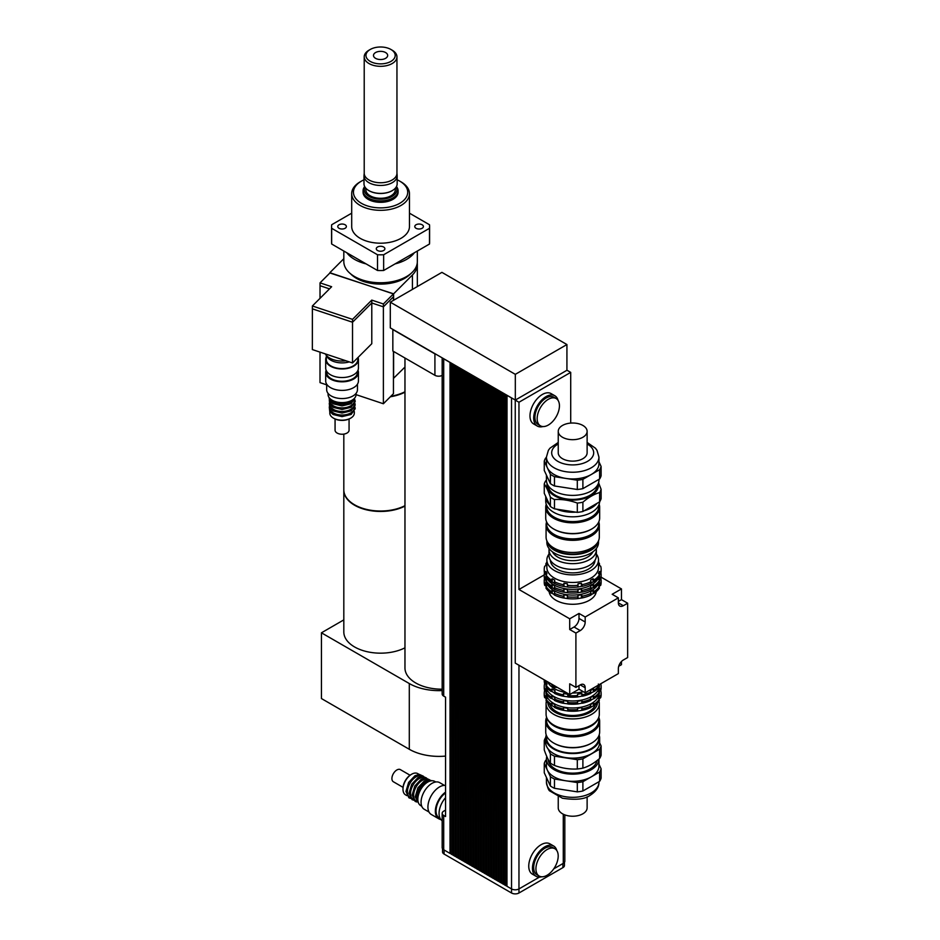 <?xml version="1.0" encoding="UTF-8"?>
<svg xmlns="http://www.w3.org/2000/svg" width="940" height="940" viewBox="0 0 940 940"><rect width="100%" height="100%" fill="white"/><g stroke="black" fill="none" stroke-linecap="round" stroke-linejoin="round"><path stroke-width="1.41" d="M422.13 228.279A4.301 2.479 180 0 1 417.442 228.82A4.301 2.479 180 0 1 414.787 226.528A4.301 2.479 180 0 1 419.087 224.037A4.301 2.479 180 0 1 423.399 226.528A4.301 2.479 180 0 1 422.13 228.279M339.023 224.766A4.301 2.479 180 0 1 343.711 224.225A4.301 2.479 180 0 1 346.378 226.528A4.301 2.479 180 0 1 342.066 229.008A4.301 2.479 180 0 1 337.765 226.528A4.301 2.479 180 0 1 339.023 224.766M377.539 250.51A4.301 2.479 180 0 1 376.282 248.759A4.301 2.479 180 0 1 380.582 246.28A4.301 2.479 180 0 1 384.883 248.759A4.301 2.479 180 0 1 382.228 251.05A4.301 2.479 180 0 1 377.539 250.51M331.667 228.303L377.516 254.763L377.516 270.485L331.667 244.024L331.667 228.303A49.009 28.294 180 0 1 331.562 226.528A49.009 28.294 180 0 1 331.667 224.754L351.701 213.18M383.649 254.763L429.498 228.303L429.498 244.024L383.649 270.485L383.649 254.763A49.009 28.294 180 0 1 377.516 254.763M429.498 228.303A49.009 28.294 180 0 0 429.592 226.528A49.009 28.294 180 0 0 429.498 224.754L409.464 213.18M331.667 244.024A49.009 28.294 180 0 1 331.562 242.25L331.562 226.528M429.592 226.528L429.592 242.25A49.009 28.294 180 0 1 429.498 244.024M383.649 270.485A49.009 28.294 180 0 1 377.516 270.485M375.565 58.339A7.085 4.089 180 0 1 373.497 55.437A7.085 4.089 180 0 1 380.582 51.348A7.085 4.089 180 0 1 387.668 55.437A7.085 4.089 180 0 1 383.297 59.22A7.085 4.089 180 0 1 375.565 58.339M390.911 61.406A14.617 8.437 180 0 1 370.243 61.406A14.617 8.437 180 0 1 370.243 49.468A14.617 8.437 180 0 1 390.923 49.468A14.617 8.437 180 0 1 390.911 61.406M370.243 49.468L369.009 50.184A16.368 9.447 0 0 0 364.215 56.87A16.368 9.447 0 0 0 374.32 65.6A16.368 9.447 0 0 0 392.156 63.556A16.368 9.447 0 0 0 396.95 56.87A16.368 9.447 0 0 0 392.156 50.184L390.923 49.468M396.927 172.843A16.368 9.447 180 0 1 396.95 173.301A16.368 9.447 180 0 1 392.156 179.987A16.368 9.447 180 0 1 374.32 182.031A16.368 9.447 180 0 1 364.215 173.301L364.215 56.87M397.162 179.822A27.131 15.663 180 0 1 399.77 181.15A27.131 15.663 180 0 1 399.77 203.299A27.131 15.663 180 0 1 361.395 203.299A27.131 15.663 180 0 1 361.395 181.15A27.131 15.663 180 0 1 363.991 179.822M361.395 181.15L360.161 181.855A28.881 16.673 0 0 0 351.701 193.652A28.881 16.673 0 0 0 369.526 209.056A28.881 16.673 0 0 0 401.004 205.437A28.881 16.673 0 0 0 409.464 193.652A28.881 16.673 0 0 0 401.004 181.855L399.77 181.15M396.48 186.555A17.508 10.105 180 0 1 398.09 190.797L398.09 192.218A17.508 10.105 180 0 1 392.955 199.362A17.508 10.105 180 0 1 373.885 201.559A17.508 10.105 180 0 1 363.075 192.218L363.075 190.797A17.508 10.105 180 0 1 364.685 186.555M409.464 193.652L409.464 226.528A28.881 16.673 180 0 1 401.004 238.314A28.881 16.673 180 0 1 369.526 241.933A28.881 16.673 180 0 1 351.701 226.528L351.701 193.652M414.364 252.754A36.766 21.22 180 0 1 406.573 259.393A36.766 21.22 180 0 1 395.07 263.893M366.095 263.893A36.766 21.22 180 0 1 346.801 252.754M417.337 251.039L417.337 261.543A36.766 21.22 180 0 1 406.573 276.548A36.766 21.22 180 0 1 366.518 281.154A36.766 21.22 180 0 1 343.817 261.543L343.817 251.039M396.95 173.078L397.15 175.404A16.591 9.576 180 0 1 397.162 175.874A16.591 9.576 180 0 1 392.309 182.654A16.591 9.576 180 0 1 374.238 184.722A16.591 9.576 180 0 1 363.991 175.874A16.591 9.576 180 0 1 364.015 175.404L364.215 173.078M397.162 175.874L397.162 183.829A16.591 9.576 180 0 1 392.309 190.597A16.591 9.576 180 0 1 368.856 190.597A16.591 9.576 180 0 1 363.991 183.829L363.991 175.874M392.203 190.655A16.285 9.4 180 0 1 392.098 190.726L392.098 190.726A16.285 9.4 180 0 1 369.068 190.726A16.285 9.4 180 0 1 368.962 190.655M395.282 188.258L395.282 189.798A14.699 8.495 180 0 1 390.981 195.79A14.699 8.495 180 0 1 374.954 197.635A14.699 8.495 180 0 1 365.872 189.798L365.872 188.258M396.175 187.095A16.285 9.4 180 0 1 392.098 196.437A16.285 9.4 180 0 1 372.228 197.858A16.285 9.4 180 0 1 364.99 187.095M398.09 190.797A17.508 10.105 180 0 1 392.955 197.941A17.508 10.105 180 0 1 373.885 200.126A17.508 10.105 180 0 1 363.075 190.797M334.194 361.677A15.757 9.095 0 0 0 349.269 361.888A15.757 9.095 180 0 1 326.685 355.755A15.757 9.095 0 0 0 334.194 361.677M325.334 353.91A17.508 10.105 0 0 0 333.312 359.691A17.508 10.105 0 0 0 345.979 360.784M352.524 319.365L371.782 300.107L383.379 303.973L393.437 293.914L330.093 272.8L320.035 282.858L331.632 286.724L312.374 305.982L352.524 319.365L352.524 322.22L371.782 302.962L371.782 300.107M312.374 305.982L312.35 308.849L352.524 322.232L312.374 308.837L312.35 349.574L352.524 362.969L352.524 322.232L371.782 302.986L383.379 306.828L371.782 302.986L371.782 343.711L352.524 362.969M320.035 282.858L320.035 285.725L329.494 288.874L320.035 285.701L320.011 298.344M383.379 303.973L383.379 306.828L393.437 296.782L383.379 306.851L383.379 403.754L393.449 393.684L393.449 351.372M393.449 300.353L393.437 293.914M320.011 352.136L320.011 382.627L326.673 384.848M356.072 394.647L383.379 403.754M417.254 262.977A36.766 21.22 180 0 1 417.337 264.399A36.766 21.22 180 0 1 412.413 275.009L393.602 293.832L393.602 300.26M350.596 273.822A34.134 19.705 0 0 0 380.582 284.103A34.134 19.705 0 0 0 410.557 273.822M390.876 396.257A36.766 21.22 0 0 0 404.964 391.769M393.449 378.397L404.964 367.07M393.602 351.454L393.602 378.444M329.928 272.976L393.602 293.832M343.817 258.712L329.928 272.612M404.964 392.191A36.766 21.22 180 0 1 390.359 396.774M404.964 505.685A36.766 21.22 180 0 1 365.495 509.151A36.766 21.22 180 0 1 343.817 489.799L343.817 434.104M343.817 490.01A36.766 21.22 0 0 0 343.817 490.234L343.817 631.939A36.766 21.22 0 0 0 365.495 651.303A36.766 21.22 0 0 0 404.964 647.825M343.817 490.234A36.766 21.22 0 0 0 365.495 509.586A36.766 21.22 0 0 0 404.964 506.108M343.817 619.883L321.433 632.808L409.299 683.545A42.006 24.252 0 0 0 442.176 690.571M404.964 358.022L404.964 667.964A36.766 21.22 0 0 0 442.176 689.184M321.433 632.808L321.433 698.549L409.299 749.286A42.006 24.252 0 0 0 445.56 756.089M392.838 329.576L434.914 353.875A5.252 3.032 0 0 0 436.266 354.439L392.838 329.364L392.838 351.02L434.914 375.307A5.252 3.032 0 0 0 442.176 375.413M392.838 329.364L390.3 327.896L390.3 302.175L441.918 272.365L566.926 344.545L515.32 374.343L390.3 302.175M518.962 397.961L515.249 400.111L518.962 402.25L570.709 372.381L566.996 370.243L515.32 400.076L436.266 354.439M563.283 372.381L566.926 370.278L566.926 344.545M515.32 400.076L515.32 374.343M507.024 395.282L506.966 886.279L511.536 888.923L511.536 397.961L506.966 395.317M512.277 398.325A5.252 3.032 180 0 1 511.536 397.961M504.486 393.825L504.428 884.822L505.849 885.644L505.849 394.683L504.428 393.86M501.948 392.356L501.889 883.353L503.311 884.176L503.311 393.214L501.889 392.391M499.41 390.887L499.352 881.885L500.773 882.707L500.773 391.745L499.352 390.923M496.872 389.43L496.814 880.428L498.235 881.25L498.235 390.288L496.814 389.465M494.334 387.962L494.276 878.959L495.697 879.781L495.697 388.819L494.276 387.997M491.796 386.493L491.738 877.49L493.159 878.312L493.159 387.351L491.738 386.528M489.258 385.036L489.2 876.033L490.621 876.844L490.621 385.894L489.2 385.071M486.72 383.567L486.662 874.564L488.083 875.387L488.083 384.425L486.662 383.602M484.182 382.098L484.123 873.096L485.545 873.918L485.545 382.956L484.123 382.134M481.644 380.641L481.586 871.627L483.007 872.449L483.007 381.499L481.586 380.677M479.106 379.173L479.048 870.17L480.469 870.992L480.469 380.03L479.048 379.208M476.568 377.704L476.51 868.701L477.931 869.524L477.931 378.562L476.51 377.739M474.03 376.247L473.971 867.232L475.393 868.055L475.393 377.105L473.971 376.282M471.492 374.778L471.434 865.775L472.855 866.598L472.855 375.636L471.434 374.813M468.954 373.309L468.896 864.307L470.317 865.129L470.317 374.167L468.896 373.345M466.416 371.84L466.358 862.838L467.779 863.66L467.779 372.698L466.358 371.887M463.89 370.384L463.82 861.381L465.241 862.203L465.241 371.241L463.82 370.419M461.352 368.915L461.281 859.912L462.703 860.735L462.703 369.772L461.281 368.95M458.814 367.446L458.744 858.443L460.177 859.266L460.177 368.304L458.744 367.481M456.276 365.989L456.206 856.986L457.639 857.809L457.639 366.847L456.206 366.024M453.738 364.52L453.668 855.518L455.101 856.34L455.101 365.378L453.668 364.555M451.2 363.052L451.13 854.049L452.563 854.871L452.563 363.909L451.13 363.087M451.13 853.332L450.025 853.414L450.025 362.452L443.704 358.81A5.252 3.032 180 0 1 443.093 358.375M581.402 586.407L577.736 587.053L578.018 583.799L581.402 583.27L581.402 586.407L582.307 586.337A28.447 16.427 0 0 0 591.06 583.423L590.637 580.192L593.105 578.77L594.397 579.78A28.447 16.427 0 0 0 599.462 574.728L598.439 573.435L599.344 571.485L599.344 574.587M578.018 583.799L578.018 586.924M581.402 592.13L577.736 592.776L578.018 589.521L581.402 588.992L581.402 592.13L582.307 592.071A28.447 16.427 0 0 0 591.06 589.145L590.637 585.914L593.105 584.492L594.397 585.503A28.447 16.427 0 0 0 599.462 580.45L598.439 579.158L599.344 577.207L599.344 580.309L600.684 579.534A28.447 16.427 0 0 0 601.13 576.608L601.13 574.892A28.447 16.427 0 0 0 600.918 572.895M578.018 589.521L578.018 592.647M581.402 583.27L582.307 586.337M581.402 588.992L582.307 592.071M578.018 595.349L581.402 594.832L582.307 596.183L582.307 597.899L577.736 598.604L578.018 595.349L578.018 598.475M581.402 594.832L581.402 597.957M567.361 586.924L563.072 586.337L563.976 583.27L567.361 583.799L567.631 587.053A28.447 16.427 0 0 0 577.736 587.053M563.976 583.27L563.976 586.407M567.361 592.647L563.072 592.071L563.976 588.992L567.361 589.521L567.631 592.776A28.447 16.427 0 0 0 577.736 592.776M563.976 588.992L563.976 592.13M567.361 583.799L567.631 587.053M567.361 589.521L567.631 592.776M563.976 594.832L567.361 595.349L567.631 596.888L567.631 598.604L563.072 597.899L563.976 594.832L563.976 597.957M567.361 595.349L567.361 598.475M554.741 583.329L550.969 581.496L550.969 579.78L552.262 578.77L554.741 580.192L554.318 583.423A28.447 16.427 0 0 0 563.072 586.337M552.262 578.77L552.262 581.895M554.741 589.051L550.969 587.218L550.969 585.503L552.262 584.492L554.741 585.914L554.318 589.145A28.447 16.427 0 0 0 563.072 592.071M552.262 584.492L552.262 587.618M552.262 590.32L552.262 593.446L550.969 593.046L550.969 591.331L552.262 590.32L554.741 591.754L554.318 594.973A28.447 16.427 0 0 0 563.072 597.899M554.741 594.879L552.262 593.446M546.023 574.61L544.695 573.799L544.695 572.084L546.023 571.485L546.927 573.435L545.917 576.443A28.447 16.427 0 0 0 550.969 581.496M546.023 571.485L546.023 574.587M546.023 577.207L546.023 580.309L544.695 579.534L544.695 577.818L546.023 577.207L546.927 579.158L545.917 582.165A28.447 16.427 0 0 0 550.969 587.218M546.023 583.035L546.023 586.137L544.695 585.361L544.695 583.646L546.023 583.035L546.927 584.986L545.917 587.994A28.447 16.427 0 0 0 550.969 593.046M545.917 565.328L545.917 563.612L546.927 563.365L546.023 565.328L544.695 566.256A28.447 16.427 0 0 0 544.236 569.17A28.447 16.427 0 0 0 544.695 572.084M599.344 571.485L600.684 572.084A28.447 16.427 0 0 0 601.13 569.17A28.447 16.427 0 0 0 600.684 566.256L599.344 565.328L598.439 563.365L599.462 563.612L599.462 565.328M594.397 579.78L594.397 581.496A28.447 16.427 0 0 0 599.462 576.443L599.462 574.728M594.397 585.503L594.397 587.218A28.447 16.427 0 0 0 599.462 582.165L599.462 580.45M600.684 572.084L600.684 573.799L599.344 574.61M599.344 577.207L600.684 577.818L600.684 579.534M599.344 583.035L600.684 583.646L600.684 585.361L599.344 586.161L599.344 583.035L598.439 584.986L599.462 587.994A28.447 16.427 0 0 1 594.397 593.046L590.637 594.879M582.307 597.899A28.447 16.427 0 0 0 591.06 594.973L590.637 591.754L593.105 590.32L594.397 591.331A28.447 16.427 0 0 0 599.462 586.278M594.397 591.331L594.397 593.046M600.684 583.646A28.447 16.427 0 0 0 601.13 580.732A28.447 16.427 0 0 0 600.907 578.664M600.684 585.361A28.447 16.427 0 0 0 601.13 582.436L601.13 580.732M544.46 578.664A28.447 16.427 0 0 0 544.236 580.732A28.447 16.427 0 0 0 544.695 583.646M544.236 580.732L544.236 582.436A28.447 16.427 0 0 0 544.695 585.361M545.917 586.278A28.447 16.427 0 0 0 550.969 591.331M554.318 593.269A28.447 16.427 0 0 0 563.072 596.183M582.307 596.183A28.447 16.427 0 0 0 591.06 593.269M567.631 596.888A28.447 16.427 0 0 0 577.736 596.888M567.631 598.604A28.447 16.427 0 0 0 577.736 598.604M546.798 583.423A26.696 15.416 0 0 0 572.683 595.067A26.696 15.416 0 0 0 598.569 583.423M600.684 577.818A28.447 16.427 0 0 0 601.13 574.892M544.448 572.895A28.447 16.427 0 0 0 544.236 574.892A28.447 16.427 0 0 0 544.695 577.818M544.236 574.892L544.236 576.608A28.447 16.427 0 0 0 544.695 579.534M545.917 580.45A28.447 16.427 0 0 0 550.969 585.503M554.318 587.43A28.447 16.427 0 0 0 563.072 590.355M582.307 590.355A28.447 16.427 0 0 0 591.06 587.43M567.631 591.06A28.447 16.427 0 0 0 577.736 591.06M546.622 577.466A26.79 15.463 0 0 0 572.683 589.345A26.79 15.463 0 0 0 598.745 577.466M600.684 573.799A28.447 16.427 0 0 0 601.13 570.886L601.13 569.17M599.462 563.612A28.447 16.427 0 0 0 598.51 562.285M546.869 562.285A28.447 16.427 0 0 0 545.917 563.612M544.236 569.17L544.236 570.886A28.447 16.427 0 0 0 544.695 573.799M545.917 574.728A28.447 16.427 0 0 0 550.969 579.78M554.318 581.707A28.447 16.427 0 0 0 563.072 584.621M582.307 584.621A28.447 16.427 0 0 0 591.06 581.707M567.631 585.338A28.447 16.427 0 0 0 577.736 585.338M549.019 554.036A25.815 14.911 0 0 0 546.869 559.993L546.869 567.56A25.815 14.911 0 0 0 572.683 582.471A25.815 14.911 0 0 0 598.51 567.56L598.51 559.993A25.815 14.911 0 0 0 596.36 554.036M593.105 578.77L593.105 581.895L590.637 583.329M593.105 584.492L593.105 587.618L590.637 589.051M593.105 590.32L593.105 593.446M594.397 581.496L593.105 581.895M594.397 587.218L593.105 587.618M596.254 591.636A23.629 13.642 180 0 1 572.683 604.279A23.629 13.642 180 0 1 549.125 591.636M546.869 559.993A25.815 14.911 0 0 0 572.683 574.892A25.815 14.911 0 0 0 598.51 559.993M550.37 560.264A22.313 12.89 0 0 0 572.683 572.871A22.313 12.89 0 0 0 594.996 560.264M551.016 683.744L553.707 687.222L557.42 687.445M553.707 685.295L553.707 687.222M618.356 597.852L612.175 594.28L621.457 588.922L621.457 599.638L627.65 603.21L623.314 605.712A7.003 4.042 -60 0 1 619.812 606.065A7.003 4.042 -60 0 1 618.356 602.857L618.356 597.852L585.185 617.004L585.185 622.01A7.003 4.042 -60 0 1 580.239 630.587L575.903 633.078L569.711 629.506L574.046 627.004A7.003 4.042 120 0 0 579.005 618.438L579.005 613.432L585.185 617.004M618.356 601.424L621.457 599.638M585.185 692.757L579.005 689.184L569.711 694.543L569.711 683.827L575.903 687.399L580.239 684.896A7.003 4.042 -60 0 1 583.74 684.543A7.003 4.042 -60 0 1 585.185 687.751L585.185 692.757L618.356 673.604L618.356 668.599A7.003 4.042 -60 0 1 623.314 660.021L627.65 657.53L627.65 603.21M621.457 661.513L621.457 664.674L618.72 666.249M569.711 629.506L569.711 618.79L579.005 613.432M579.005 689.184L579.005 685.613M601.118 577.172L621.457 588.922M569.711 618.79L518.962 589.486L544.236 574.904M515.249 400.111L515.249 663.1L569.711 694.543M518.962 589.486L518.962 402.25M575.903 687.399L575.903 633.078M570.709 372.381L570.709 423.094M542.874 426.56A17.508 10.105 -60 0 1 537.316 426.067L533.603 423.916A17.508 10.105 -60 0 1 529.984 415.903A17.508 10.105 -60 0 1 537.621 398.29A17.508 10.105 -60 0 1 551.11 393.602L554.823 395.74A17.508 10.105 -60 0 1 558.031 400.311M537.163 418.617A15.757 9.095 -60 0 1 544.037 402.767A15.757 9.095 -60 0 1 556.174 398.548A15.757 9.095 -60 0 1 556.174 416.737A15.757 9.095 -60 0 1 540.429 425.832A15.757 9.095 -60 0 1 537.163 418.617M540.429 425.832L538.197 424.551A15.757 9.095 -60 0 1 534.931 417.337A15.757 9.095 -60 0 1 541.816 401.474A15.757 9.095 -60 0 1 553.954 397.256L556.174 398.548M537.316 426.067A17.508 10.105 -60 0 1 533.697 418.053A17.508 10.105 -60 0 1 541.334 400.428A17.508 10.105 -60 0 1 554.823 395.74M535.929 868.842A15.757 9.095 -60 0 1 542.803 852.991A15.757 9.095 -60 0 1 554.941 848.773A15.757 9.095 -60 0 1 554.941 866.962A15.757 9.095 -60 0 1 539.184 876.057A15.757 9.095 -60 0 1 535.929 868.842M539.184 876.057L536.963 874.776A15.757 9.095 -60 0 1 533.697 867.561A15.757 9.095 -60 0 1 540.571 851.699A15.757 9.095 -60 0 1 552.708 847.481L554.941 848.773M541.64 876.785A17.508 10.105 -60 0 1 536.082 876.292A17.508 10.105 -60 0 1 532.463 868.278A17.508 10.105 -60 0 1 540.101 850.653A17.508 10.105 -60 0 1 553.59 845.965A17.508 10.105 -60 0 1 556.797 850.536M536.082 876.292L532.369 874.141A17.508 10.105 -60 0 1 528.75 866.128A17.508 10.105 -60 0 1 536.388 848.514A17.508 10.105 -60 0 1 549.877 843.826L553.59 845.965M506.966 886.068L505.849 885.644M506.966 885.562L506.037 885.527M506.46 885.28L506.46 394.964M504.428 884.599L503.311 884.176M504.428 884.105L503.499 884.07M503.922 883.812L503.922 393.496M501.889 883.142L500.773 882.707M501.889 882.636L500.961 882.601M501.384 882.355L501.384 392.039M499.352 881.673L498.235 881.25M499.352 881.168L498.423 881.133M498.858 880.886L498.858 390.57M496.814 880.204L495.697 879.781M496.814 879.711L495.885 879.675M496.32 879.417L496.32 389.101M494.276 878.747L493.159 878.312M494.276 878.242L493.347 878.207M493.782 877.96L493.782 387.644M491.738 877.279L490.621 876.844M491.738 876.773L490.809 876.738M491.244 876.491L491.244 386.176M489.2 875.81L488.083 875.387M489.2 875.316L488.271 875.281M488.706 875.023L488.706 384.707M486.662 874.353L485.545 873.918M486.662 873.848L485.733 873.812M486.168 873.566L486.168 383.25M484.123 872.884L483.007 872.449M484.123 872.379L483.195 872.343M483.63 872.097L483.63 381.781M481.586 871.415L480.469 870.992M481.586 870.922L480.657 870.886M481.092 870.628L481.092 380.312M479.048 869.958L477.931 869.524M479.048 869.453L478.119 869.418M478.554 869.171L478.554 378.855M476.51 868.49L475.393 868.055M476.51 867.984L475.581 867.949M476.016 867.702L476.016 377.387M473.971 867.021L472.855 866.598M473.971 866.527L473.043 866.492M473.478 866.234L473.478 375.918M471.434 865.564L470.317 865.129M471.434 865.059L470.505 865.023M470.94 864.777L470.94 374.449M468.896 864.095L467.779 863.66M468.896 863.59L467.967 863.555M468.402 863.308L468.402 372.992M466.358 862.626L465.241 862.203M466.358 862.133L465.429 862.098M465.864 861.839L465.864 371.523M463.82 861.158L462.703 860.735M463.82 860.664L462.891 860.629M463.326 860.382L463.326 370.055M461.281 859.701L460.177 859.266M461.281 859.195L460.353 859.16M460.788 858.913L460.788 368.598M458.744 858.232L457.639 857.809M458.744 857.738L457.815 857.691M458.25 857.445L458.25 367.129M456.206 856.763L455.101 856.34M456.206 856.269L455.277 856.234M455.712 855.988L455.712 365.66M453.668 855.306L452.563 854.871M453.668 854.801L452.739 854.766M453.174 854.519L453.174 364.203M564.822 814.874L564.822 861.205A5.252 3.032 180 0 1 563.283 863.343L553.754 868.842M539.442 877.102L518.962 888.923A5.252 3.032 180 0 1 511.536 888.923L511.536 893A5.252 3.032 0 0 0 518.962 893L562.907 867.632A5.252 3.032 0 0 0 564.447 865.482L564.447 862.321M450.636 853.05L450.636 362.734M451.13 853.837L450.201 853.297M450.025 853.414L443.704 849.76A5.252 3.032 180 0 1 442.176 847.622L442.176 813.323A5.252 3.032 180 0 1 443.704 811.173L445.56 810.104M442.176 357.846L442.176 693.967A5.252 3.032 0 0 0 443.704 696.117L445.56 697.186L445.56 816.531L443.704 815.462A5.252 3.032 180 0 1 442.176 813.323M442.54 848.738L442.54 851.91A5.252 3.032 0 0 0 444.079 854.049L511.536 893M442.176 820.738A16.368 9.447 -60 0 1 439.062 813.429A16.368 9.447 -60 0 1 445.56 797.661M440.167 818.47L439.227 817.929A15.393 8.883 -60 0 1 436.043 810.879A15.393 8.883 -60 0 1 445.56 792.914M440.813 819.48A16.368 9.447 -60 0 1 438.745 818.775A16.368 9.447 -60 0 1 435.349 811.279A16.368 9.447 -60 0 1 445.56 792.115M438.745 818.775L431.319 814.486A16.368 9.447 -60 0 1 427.923 806.99A16.368 9.447 -60 0 1 433.857 791.903A16.368 9.447 -60 0 1 445.56 785.429M429.028 812.031L424.245 809.281A15.393 8.883 -60 0 1 421.061 802.231A15.393 8.883 -60 0 1 427.782 786.745A15.393 8.883 -60 0 1 439.638 782.62L444.42 785.37M406.856 795.616L405.528 794.841A12.255 7.074 -60 0 1 402.99 789.236A12.255 7.074 -60 0 1 411.649 774.231A12.255 7.074 -60 0 1 417.771 773.62L419.111 774.395M411.332 774.419A11.374 6.568 120 0 0 411.027 774.584A11.374 6.568 120 0 0 402.99 788.519L402.99 789.236M421.755 806.238L420.744 805.65A14.006 8.084 -60 0 1 417.842 799.235A14.006 8.084 -60 0 1 427.735 782.092A14.006 8.084 -60 0 1 434.738 781.399L435.749 781.974M417.842 799.235L417.842 797.813A12.255 7.074 -60 0 1 426.502 782.809L427.735 782.092M418.124 801.82A12.255 7.074 -60 0 1 416.726 797.167A12.255 7.074 -60 0 1 421.261 785.758A12.255 7.074 -60 0 1 430.12 781.046M416.138 800.974A12.255 7.074 -60 0 1 413.635 795.381A12.255 7.074 -60 0 1 418.958 783.067A12.255 7.074 -60 0 1 428.393 779.754M413.048 799.188A12.255 7.074 -60 0 1 410.533 793.595A12.255 7.074 -60 0 1 415.868 781.281A12.255 7.074 -60 0 1 425.303 777.968M409.957 797.402A12.255 7.074 -60 0 1 407.443 791.809A12.255 7.074 -60 0 1 412.778 779.495A12.255 7.074 -60 0 1 422.201 776.182M403.048 787.356L393.355 781.751A7.003 4.042 -60 0 1 391.91 778.555A7.003 4.042 -60 0 1 394.964 771.505A7.003 4.042 -60 0 1 400.358 769.625L410.052 775.218M599.649 507.248L599.649 517.964A26.955 15.569 180 0 1 591.754 528.973A26.955 15.569 180 0 1 553.625 528.973A26.955 15.569 180 0 1 545.729 517.964L545.729 507.248A26.955 15.569 0 0 0 562.367 521.63A26.955 15.569 0 0 0 591.754 518.257A26.955 15.569 0 0 0 599.649 507.248A26.955 15.569 0 0 0 599.133 504.251M591.436 529.149A26.085 15.064 180 0 1 591.131 529.326L591.754 528.973L591.131 529.326A26.085 15.064 180 0 1 554.248 529.326A26.085 15.064 180 0 1 553.942 529.149M546.234 504.251A26.955 15.569 0 0 0 545.729 507.248M598.768 505.18L598.768 506.531A26.085 15.064 180 0 1 591.131 517.176A26.085 15.064 180 0 1 562.707 520.443A26.085 15.064 180 0 1 546.598 506.531L546.598 505.18M562.472 437.253A14.441 8.342 180 0 1 558.243 431.354A14.441 8.342 180 0 1 572.683 423.012A14.441 8.342 180 0 1 587.124 431.354A14.441 8.342 180 0 1 578.218 439.051A14.441 8.342 180 0 1 562.472 437.253M587.124 431.354L587.124 452.786A14.441 8.342 180 0 1 578.218 460.494A14.441 8.342 180 0 1 562.472 458.685A14.441 8.342 180 0 1 558.243 452.786L558.243 431.354M599.614 469.695L599.614 478.977L582.894 488.636L582.894 479.341L599.614 469.695A28.799 16.626 180 0 0 601.106 466.463L598.945 461.798M577.313 480.211L577.313 489.493L554.471 485.968L554.471 476.674L577.313 480.211A28.799 16.626 180 0 0 582.894 479.341M550.382 474.312L550.382 483.606L544.26 470.423L544.26 461.129L550.382 474.312A28.799 16.626 180 0 0 554.471 476.674M546.434 457.522L545.764 457.909A28.799 16.626 180 0 0 544.26 461.129M599.614 478.977A28.799 16.626 180 0 0 601.106 475.757L601.106 466.463M599.614 492.56L599.614 501.854L582.894 511.501L582.894 502.207C588.464 497.389 594.045 494.17 599.614 492.56A28.799 16.626 0 0 0 601.106 489.329L598.58 482.737M577.313 503.076L577.313 512.37L554.471 508.834L554.471 499.539C562.085 499.116 569.699 500.291 577.313 503.076A28.799 16.626 0 0 0 582.894 502.207M550.382 497.178L550.382 506.472L544.26 493.288L544.26 483.994C546.304 486.791 548.349 491.185 550.382 497.178A28.799 16.626 0 0 0 554.471 499.539M598.945 479.365L598.945 480.234A26.261 15.158 180 0 1 565.892 494.875A26.261 15.158 180 0 1 546.434 480.234L545.764 480.775A28.799 16.626 0 0 0 544.26 483.994M549.536 504.639A26.955 15.569 180 0 1 545.729 496.673L545.729 501.243A26.955 15.569 180 0 0 562.367 515.625A26.955 15.569 180 0 0 591.754 512.253A26.955 15.569 180 0 0 599.626 501.831A28.799 16.626 180 0 0 601.106 498.623L601.106 489.329M582.894 511.501A28.799 16.626 180 0 1 577.313 512.37M554.471 508.834A28.799 16.626 180 0 1 550.382 506.472M554.471 485.968A28.799 16.626 180 0 1 550.382 483.606M582.894 488.636A28.799 16.626 180 0 1 577.313 489.493M598.945 457.075L598.945 463.796A26.261 15.158 180 0 1 591.248 474.512A26.261 15.158 180 0 1 565.892 478.437A26.261 15.158 180 0 1 547.327 467.721A26.261 15.158 180 0 1 546.434 463.796L546.434 457.075A26.261 15.158 -0 0 0 562.637 471.081A26.261 15.158 -0 0 0 591.248 467.803A26.261 15.158 -0 0 0 598.945 457.075L596.982 450.307L595.431 448.204L587.124 442.446M598.287 483.595A25.768 14.876 180 0 1 590.908 495.756A25.768 14.876 180 0 1 561.521 498.647A25.768 14.876 180 0 1 547.08 483.595M597.182 485.698A24.511 14.147 180 0 1 590.014 495.239A24.511 14.147 180 0 1 563.683 498.4A24.511 14.147 180 0 1 548.196 485.698M597.053 503.323A26.955 15.569 180 0 1 591.754 507.671A26.955 15.569 180 0 1 584.21 510.737M575.797 512.135A26.955 15.569 180 0 1 556.609 509.163M598.768 521.9L598.768 523.827A26.085 15.064 180 0 1 591.131 534.472A26.085 15.064 180 0 1 554.248 534.472A26.085 15.064 180 0 1 546.598 523.827L546.598 521.9M590.884 534.613A25.38 14.652 180 0 1 590.637 534.766L590.637 534.766A25.38 14.652 180 0 1 554.741 534.766A25.38 14.652 180 0 1 554.494 534.613M598.263 526.764A25.909 14.958 180 0 1 591.002 534.978A25.909 14.958 180 0 1 564.705 538.632A25.909 14.958 180 0 1 547.104 526.764M598.768 521.935A26.602 15.357 180 0 1 599.297 524.966A26.602 15.357 180 0 1 591.507 535.835A26.602 15.357 180 0 1 562.508 539.161A26.602 15.357 180 0 1 546.081 524.966A26.602 15.357 180 0 1 546.598 521.935M599.297 524.966L599.297 537.116A26.602 15.357 180 0 1 591.507 547.985A26.602 15.357 180 0 1 562.508 551.31A26.602 15.357 180 0 1 546.081 537.116L546.081 524.966M596.512 543.955A24.945 14.405 180 0 1 590.32 549.877A24.945 14.405 180 0 1 548.866 543.955M598.392 541.076A25.815 14.911 180 0 1 590.943 550.229A25.815 14.911 180 0 1 563.929 553.719A25.815 14.911 180 0 1 546.974 541.076M598.51 540.829L598.51 542.556A25.815 14.911 180 0 1 590.943 553.096A25.815 14.911 180 0 1 562.802 556.327A25.815 14.911 180 0 1 546.869 542.556L546.869 540.829M592.917 551.815A21.009 12.126 180 0 1 587.535 557.126A21.009 12.126 180 0 1 552.45 551.815M596.242 548.654A23.676 13.665 180 0 1 596.36 549.982A23.676 13.665 180 0 1 589.427 559.653A23.676 13.665 180 0 1 563.624 562.614A23.676 13.665 180 0 1 549.019 549.982A23.676 13.665 180 0 1 549.125 548.654M596.36 549.982L596.36 555.705A23.676 13.665 180 0 1 589.427 565.363A23.676 13.665 180 0 1 563.624 568.324A23.676 13.665 180 0 1 549.019 555.705L549.019 549.982M546.598 717.337A26.955 15.569 0 0 0 545.729 721.274A26.955 15.569 0 0 0 562.367 735.656A26.955 15.569 0 0 0 591.754 732.272A26.955 15.569 0 0 0 599.649 721.274A26.955 15.569 0 0 0 598.768 717.337M546.598 717.302L546.598 720.557A26.085 15.064 0 0 0 562.707 734.469A26.085 15.064 0 0 0 591.131 731.202A26.085 15.064 0 0 0 598.768 720.557L598.768 717.302M599.649 721.274L599.649 731.99A26.955 15.569 180 0 1 591.754 743A26.955 15.569 180 0 1 553.625 743A26.955 15.569 180 0 1 545.729 731.99L545.729 721.274M553.942 743.176A26.085 15.064 0 0 0 554.248 743.352A26.085 15.064 0 0 0 591.131 743.352L591.754 743L591.131 743.352A26.085 15.064 0 0 0 591.436 743.176M558.243 796.791L558.243 807.883A14.441 8.342 0 0 0 572.683 816.226A14.441 8.342 0 0 0 587.124 807.883L587.124 796.791M577.595 694.225L581.825 693.567L581.825 696.152L577.489 696.963L577.595 694.225L577.595 696.81M577.595 701.252L581.825 700.606L581.825 703.179L577.489 703.99L577.595 701.252L577.595 703.837M581.825 693.567L582.553 694.754L582.553 696.176L581.825 696.152M581.825 700.606L582.553 701.78L582.553 703.202L581.825 703.179M581.825 707.632L582.553 710.229L577.489 711.016L577.595 708.278L581.825 707.632L581.825 710.217M577.595 708.278L577.595 710.863M563.553 693.567L567.784 694.225L567.784 696.81L562.825 696.176L563.553 693.567L563.553 696.152M563.553 700.606L567.784 701.252L567.784 703.837L562.825 703.202L563.553 700.606L563.553 703.179M567.784 694.225L567.784 696.81M567.784 701.252L567.784 703.837M567.784 708.278L567.889 711.016L562.825 710.229L563.553 707.632L567.784 708.278L567.784 710.863M563.553 707.632L563.553 710.217M551.956 688.95L551.956 691.534L550.805 691.264L550.805 689.843L551.956 688.95L555.047 690.736L554.518 693.403A28.447 16.427 0 0 0 562.825 696.176M555.047 693.32L551.956 691.534M551.956 695.976L551.956 698.561L550.805 698.291L550.805 696.869L551.956 695.976L555.047 697.762L554.518 700.441A28.447 16.427 0 0 0 562.825 703.202M555.047 700.347L551.956 698.561M551.956 703.002L551.956 705.587L550.805 705.329L550.805 703.895L551.956 703.002L555.047 704.789L554.518 707.468A28.447 16.427 0 0 0 562.825 710.229M555.047 707.374L551.956 705.587M545.917 681.606L545.917 684.191L544.648 683.545L544.648 682.111L545.917 681.606L547.045 684.038L546.011 686.47A28.447 16.427 0 0 0 550.805 691.264M546.211 684.849L545.917 684.191M545.917 688.632L545.917 691.217L544.648 690.571L544.648 689.138L545.917 688.632L547.045 691.065L546.011 693.497A28.447 16.427 0 0 0 550.805 698.291M546.211 691.875L545.917 691.217M545.917 695.659L545.917 698.244L544.648 697.598L544.648 696.176L545.917 695.659L547.045 698.103L546.011 700.523A28.447 16.427 0 0 0 550.805 705.329M546.211 698.902L545.917 698.244M582.553 703.202A28.447 16.427 0 0 0 590.861 700.441L590.32 697.762L591.871 696.834L593.422 695.976L594.573 696.869L594.573 698.291A28.447 16.427 0 0 0 599.368 693.497L598.334 691.065L599.462 688.632L599.168 691.875M582.553 696.176A28.447 16.427 0 0 0 590.861 693.403L590.32 690.736L591.871 689.807L593.422 688.95L594.573 689.843L594.573 691.264A28.447 16.427 0 0 0 599.368 686.47L598.334 684.038M599.462 688.632L600.731 689.138L600.731 690.571L599.462 691.217M582.553 710.229A28.447 16.427 0 0 0 590.861 707.468L590.32 704.789L591.871 703.86L593.422 703.002L594.573 703.895L594.573 705.329A28.447 16.427 0 0 0 599.368 700.523L598.334 698.103L599.462 695.659L600.731 696.176L600.731 697.598L599.168 698.902M599.462 695.659L599.462 698.244M594.573 703.895A28.447 16.427 0 0 0 599.368 699.102M600.731 696.176A28.447 16.427 0 0 0 601.13 693.403A28.447 16.427 0 0 0 600.731 690.63M600.731 697.598A28.447 16.427 0 0 0 601.13 694.836L601.13 693.403M544.648 690.63A28.447 16.427 0 0 0 544.236 693.403A28.447 16.427 0 0 0 544.648 696.176M544.236 693.403L544.236 694.836A28.447 16.427 0 0 0 544.648 697.598M546.011 699.102A28.447 16.427 0 0 0 550.805 703.895M554.518 706.034A28.447 16.427 0 0 0 562.825 708.807M567.889 709.594A28.447 16.427 0 0 0 577.489 709.594M567.889 711.016A28.447 16.427 0 0 0 577.489 711.016M582.553 708.807A28.447 16.427 0 0 0 590.861 706.034M594.573 705.329L590.861 707.091M594.573 696.869A28.447 16.427 0 0 0 599.368 692.063M600.731 689.138A28.447 16.427 0 0 0 601.13 686.376A28.447 16.427 0 0 0 600.766 683.756M600.731 690.571A28.447 16.427 0 0 0 601.13 687.798L601.13 686.376M544.648 683.603A28.447 16.427 0 0 0 544.236 686.376A28.447 16.427 0 0 0 544.648 689.138M544.236 686.376L544.236 687.798A28.447 16.427 0 0 0 544.648 690.571M546.011 692.063A28.447 16.427 0 0 0 550.805 696.869M554.518 699.008A28.447 16.427 0 0 0 562.825 701.78M567.889 702.556A28.447 16.427 0 0 0 577.489 702.556M567.889 703.99A28.447 16.427 0 0 0 577.489 703.99M582.553 701.78A28.447 16.427 0 0 0 590.861 699.008M594.573 698.291L590.861 700.065M594.573 689.843A28.447 16.427 0 0 0 599.368 685.037M544.648 683.545A28.447 16.427 0 0 1 544.236 680.772L544.236 679.832A28.447 16.427 0 0 0 544.648 682.111M546.011 685.037A28.447 16.427 0 0 0 550.805 689.843M554.518 691.981A28.447 16.427 0 0 0 562.825 694.754M567.889 695.53A28.447 16.427 0 0 0 577.489 695.53M567.889 696.963A28.447 16.427 0 0 0 577.489 696.963M582.553 694.754A28.447 16.427 0 0 0 590.861 691.981M594.573 691.264L590.861 693.039M593.422 688.95L593.422 691.534M593.422 695.976L593.422 698.561M593.422 703.002L593.422 705.587M546.046 693.556A26.696 15.416 0 0 0 563.26 706.998A26.696 15.416 0 0 0 591.566 703.473A26.696 15.416 0 0 0 599.332 693.556M599.368 693.086A26.696 15.416 0 0 0 599.379 692.58L599.379 691.394M545.987 691.394L545.987 692.58A26.696 15.416 0 0 0 546.011 693.086M546.046 686.529A26.696 15.416 0 0 0 563.26 699.971A26.696 15.416 0 0 0 591.566 696.446A26.696 15.416 0 0 0 599.332 686.529M599.368 686.047A26.696 15.416 0 0 0 599.379 685.542L599.379 684.567M545.987 684.367L545.987 685.542A26.696 15.416 0 0 0 546.011 686.047M547.679 681.817A25.815 14.911 0 0 0 566.256 692.545M572.366 693.015A25.815 14.911 0 0 0 583.341 691.687M546.41 701.123A26.602 15.357 0 0 0 546.081 703.543A26.602 15.357 0 0 0 562.508 717.737A26.602 15.357 0 0 0 591.507 714.412A26.602 15.357 0 0 0 599.297 703.543A26.602 15.357 0 0 0 598.956 701.123M597.511 702.85A24.863 14.347 180 0 1 590.261 712.261A24.863 14.347 180 0 1 563.765 715.516A24.863 14.347 180 0 1 547.867 702.85M546.081 703.543L546.081 714.271A26.602 15.357 0 0 0 553.871 725.128A26.602 15.357 0 0 0 591.507 725.128L591.507 725.128A26.602 15.357 0 0 0 599.297 714.271L599.297 703.543M550.041 704.765A23.112 13.336 0 0 0 566.021 714.894A23.112 13.336 0 0 0 589.028 711.557A23.112 13.336 0 0 0 595.337 704.765M582.894 790.986L582.894 781.692L599.614 772.045L599.614 781.34L582.894 790.986A28.799 16.626 0 0 1 577.313 791.856L554.471 788.319L554.471 779.025L577.313 782.562L577.313 791.856M599.614 781.34A28.799 16.626 0 0 0 601.106 778.109L601.106 768.814L598.945 764.15M546.434 759.873L545.764 760.26A28.799 16.626 0 0 0 544.26 763.48L550.382 776.663L550.382 785.957L544.26 772.774L544.26 763.48M582.894 768.121L582.894 758.827L599.614 749.18L599.614 758.462C594.045 763.292 588.464 766.511 582.894 768.121A28.799 16.626 180 0 1 577.313 768.979C569.699 769.414 562.085 768.239 554.471 765.454L554.471 756.159L577.313 759.696L577.313 768.979M599.614 758.462A28.799 16.626 180 0 0 601.106 755.243L601.106 745.949L599.638 742.788M548.185 749.051L550.382 753.798L550.382 763.092C548.349 760.295 546.304 755.901 544.26 749.909L544.26 740.614L545.846 744.022M599.614 749.18A28.799 16.626 0 0 0 601.106 745.949M545.752 737.407A28.799 16.626 0 0 0 544.26 740.614M550.382 753.798A28.799 16.626 0 0 0 554.471 756.159M577.313 759.696A28.799 16.626 0 0 0 582.894 758.827M553.942 753.751A26.085 15.064 0 0 0 554.248 753.927A26.085 15.064 0 0 0 591.131 753.927L591.131 753.927A26.085 15.064 0 0 0 591.436 753.751M554.471 765.454A28.799 16.626 180 0 1 550.382 763.092M546.786 756.5A26.261 15.158 0 0 0 546.434 759.003A26.261 15.158 0 0 0 572.66 774.161A26.261 15.158 0 0 0 598.945 759.027L598.945 766.147A26.261 15.158 0 0 1 591.248 776.875A26.261 15.158 0 0 1 565.892 780.799A26.261 15.158 0 0 1 547.327 770.072A26.261 15.158 0 0 1 546.434 766.147L546.434 759.003M550.382 776.663A28.799 16.626 0 0 0 554.471 779.025M599.614 772.045A28.799 16.626 0 0 0 601.106 768.814M577.313 782.562A28.799 16.626 0 0 0 582.894 781.692M550.382 785.957A28.799 16.626 0 0 0 554.471 788.319M548.196 759.461A24.511 14.147 0 0 0 563.683 772.163A24.511 14.147 0 0 0 590.014 769.014A24.511 14.147 0 0 0 597.041 760.554M546.234 734.998A26.955 15.569 0 0 0 545.729 737.994L545.729 742.565A26.955 15.569 0 0 0 553.625 753.575A26.955 15.569 0 0 0 591.754 753.575L591.754 753.575A26.955 15.569 0 0 0 599.649 742.565L599.649 737.994A26.955 15.569 0 0 0 599.133 734.998M591.131 753.927L591.754 753.575L591.131 753.927M545.729 737.994A26.955 15.569 0 0 0 562.367 752.376A26.955 15.569 0 0 0 591.754 749.004A26.955 15.569 0 0 0 599.649 737.994M546.598 735.926L546.598 737.994A26.085 15.064 0 0 0 562.707 751.906A26.085 15.064 0 0 0 591.131 748.639A26.085 15.064 0 0 0 598.768 737.994L598.768 735.926M547.303 718.877A26.085 15.064 0 0 0 565.563 729.898A26.085 15.064 0 0 0 591.131 726.056A26.085 15.064 0 0 0 598.075 718.877M554.118 725.269A25.909 14.958 0 0 0 554.365 725.41A25.909 14.958 0 0 0 591.002 725.422A25.909 14.958 0 0 0 591.002 725.41A25.909 14.958 0 0 0 591.248 725.269M357.823 357.67L357.823 359.515A15.757 9.095 180 0 1 353.205 365.942A15.757 9.095 180 0 1 336.038 367.916A15.757 9.095 180 0 1 326.321 359.515L326.321 355.344M358.046 357.459A16.368 9.447 180 0 1 358.434 359.515A16.368 9.447 180 0 1 353.64 366.189A16.368 9.447 180 0 1 335.803 368.245A16.368 9.447 180 0 1 325.698 359.515A16.368 9.447 180 0 1 326.321 356.953M358.434 359.515L358.434 368.092A16.368 9.447 180 0 1 353.64 374.766A16.368 9.447 180 0 1 335.803 376.822A16.368 9.447 180 0 1 325.698 368.092L325.698 359.515M357.459 371.3L357.459 372.369A15.393 8.883 180 0 1 352.958 378.656A15.393 8.883 180 0 1 336.179 380.582A15.393 8.883 180 0 1 326.673 372.369L326.673 371.3M358.011 370.231A16.368 9.447 180 0 1 358.434 372.369A16.368 9.447 180 0 1 353.64 379.055A16.368 9.447 180 0 1 335.803 381.099A16.368 9.447 180 0 1 325.698 372.369A16.368 9.447 180 0 1 326.133 370.231M358.434 372.369L358.434 380.947A16.368 9.447 180 0 1 353.64 387.632A16.368 9.447 180 0 1 335.803 389.677A16.368 9.447 180 0 1 325.698 380.947L325.698 372.369M357.459 384.166L357.459 389.677A15.393 8.883 180 0 1 352.958 395.963A15.393 8.883 180 0 1 336.179 397.879A15.393 8.883 180 0 1 326.673 389.677L326.673 384.166M354.321 411.567L354.321 413.106A12.255 7.074 180 0 1 350.738 418.112A12.255 7.074 180 0 1 333.406 418.112A12.255 7.074 180 0 1 329.811 413.106L329.811 411.567M333.724 418.288A11.374 6.568 0 0 0 334.029 418.464A11.374 6.568 0 0 0 350.115 418.464L350.738 418.112L350.115 418.464A11.374 6.568 0 0 0 350.409 418.288M356.072 393.366L356.072 394.53A14.006 8.084 180 0 1 351.971 400.24A14.006 8.084 180 0 1 332.173 400.24A14.006 8.084 180 0 1 328.072 394.53L328.072 393.366M350.738 400.957L351.971 400.24L350.738 400.957A12.255 7.074 180 0 1 333.406 400.957L332.173 400.24M354.063 398.713A12.255 7.074 180 0 1 350.738 402.25A12.255 7.074 180 0 1 338.588 404.024A12.255 7.074 180 0 1 330.081 398.713M354.321 400.851A12.255 7.074 180 0 1 350.738 405.822A12.255 7.074 180 0 1 337.401 407.361A12.255 7.074 180 0 1 329.811 400.851M354.321 404.423A12.255 7.074 180 0 1 350.738 409.394A12.255 7.074 180 0 1 337.401 410.933A12.255 7.074 180 0 1 329.811 404.423M354.321 407.995A12.255 7.074 180 0 1 350.738 412.965A12.255 7.074 180 0 1 337.401 414.505A12.255 7.074 180 0 1 329.811 407.995M349.069 419.005L349.069 430.191A7.003 4.042 180 0 1 347.024 433.046A7.003 4.042 180 0 1 339.387 433.928A7.003 4.042 180 0 1 335.063 430.191L335.063 419.005M412.413 275.009L412.413 289.403M409.299 683.545L409.299 749.286M434.914 353.875L434.914 375.307M623.314 605.712L618.356 602.857M580.239 630.587L574.046 627.004M585.185 622.01L579.005 618.438M585.185 687.751L580.239 684.896M443.704 696.117L443.704 358.81M443.704 849.76L443.704 815.462M563.283 863.343L563.283 814.216M518.962 893L518.962 665.238M562.907 867.632L562.907 863.555M444.079 854.049L444.079 849.983M587.124 443.986A21.009 12.126 180 0 1 587.535 461.364A21.009 12.126 180 0 1 557.631 461.246A21.009 12.126 180 0 1 558.243 443.986M546.434 782.162C547.515 787.65 548.702 790.622 549.971 791.069L562.426 798.213C575.726 800.234 584.974 799.247 590.167 795.287C596.183 791.398 599.109 787.015 598.945 782.162A26.261 15.158 180 0 1 591.248 792.878A26.261 15.158 180 0 1 562.637 796.168A26.261 15.158 180 0 1 546.434 782.162L546.434 777.439M396.95 56.87L396.95 173.301M417.337 264.399L417.337 286.559M411.027 774.584L411.649 774.231M418.711 803.43L415.233 796.815L417.901 787.814L424.245 781.093L428.616 779.742L431.812 780.752M416.82 801.996L415.116 801.397L412.131 795.029L414.798 786.028L421.155 779.307L425.514 777.956L429.627 779.824M413.729 800.21L412.026 799.611L409.041 793.243L411.708 784.242L418.065 777.521L422.424 776.17L426.525 778.038M410.627 798.424L408.935 797.825L405.951 791.445L408.618 782.456L414.963 775.735L419.322 774.384L423.435 776.252M554.248 529.326L553.625 528.973M546.434 475.088L546.434 480.234M558.243 442.446L549.971 448.18L548.396 450.295L546.434 457.075M554.248 743.352L553.625 743M554.248 753.927L553.625 753.575M334.029 418.464L333.406 418.112M355.167 397.397L351.172 403.718L342.043 405.904L333.054 403.765L329.705 400.663L328.977 397.397M354.873 399.747L355.203 401.521L351.172 407.29L342.043 409.488L333.054 407.337L329.705 404.235L329.27 399.747M354.873 403.319L355.203 405.093L351.172 410.862L342.043 413.06L333.054 410.909L329.705 407.807L329.27 403.319M354.873 406.891L355.203 408.665L351.172 414.434L342.043 416.632L333.054 414.493L329.705 411.379L329.27 406.891"/></g></svg>
